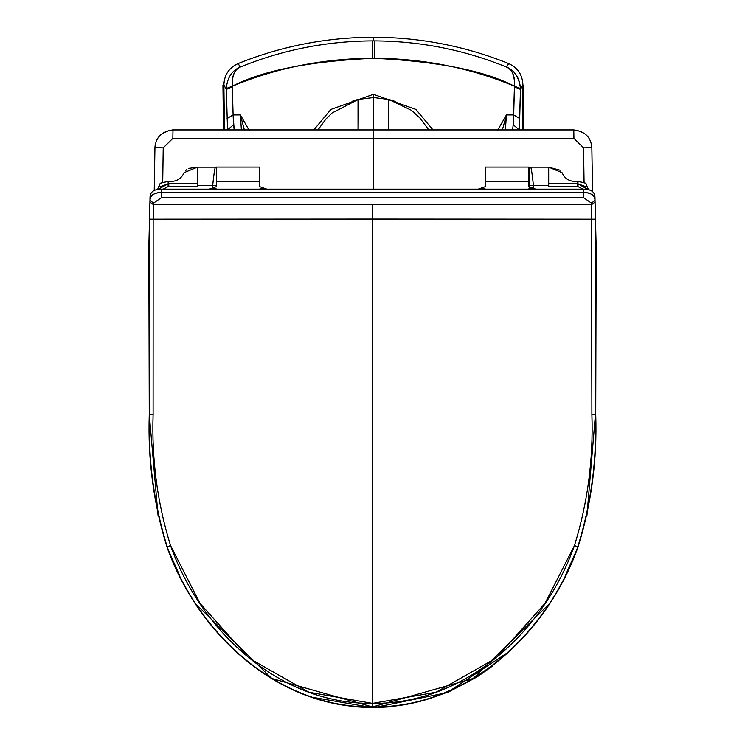 <?xml version="1.0" encoding="UTF-8"?>
<svg xmlns="http://www.w3.org/2000/svg" width="745" height="745" viewBox="0 0 745 745"><rect width="100%" height="100%" fill="white"/><g stroke="black" fill="none" stroke-linecap="round" stroke-linejoin="round"><path stroke-width="1.12" d="M584.071 182.208L583.558 147.827L573.939 138.384L373.394 138.589L373.394 189.156L373.394 138.589L172.84 138.384L163.22 147.827L162.717 181.948L163.22 147.827L172.84 138.384L373.394 138.589L373.394 129.919L172.84 129.919M457.104 189.156L476.269 189.156M270.51 189.156L289.675 189.156M238.167 63.53C281.554 46.097 326.636 37.334 373.394 37.25C326.627 37.334 281.554 46.097 238.167 63.53C228.985 67.748 224.226 74.9 223.882 84.995C224.245 74.91 229.004 67.758 238.167 63.53L240.179 67.097L238.167 63.53M223.5 129.928L222.941 85.005M244.379 129.993L240.365 114.926L249.342 130.654L240.365 114.926L233.101 114.926L233.567 124.685L227.551 129.919L226.303 89.4L223.882 84.995L226.303 89.4L226.303 88.515C227.253 77.722 231.872 70.579 240.179 67.097C282.709 49.729 327.111 40.994 373.394 40.891L373.394 37.25C420.152 37.334 465.225 46.097 508.611 63.53C517.775 67.758 522.534 74.91 522.906 84.995C522.552 74.9 517.794 67.748 508.611 63.53L506.6 67.097C514.907 70.579 519.535 77.722 520.476 88.515L520.476 89.4L522.906 84.995L520.476 89.4L519.228 129.919L513.212 124.685L514.46 86.206C484.334 70.57 437.315 61.258 373.394 58.278C309.473 61.258 262.445 70.57 232.319 86.206C276.693 67.73 323.721 58.417 373.394 58.278C423.067 58.417 470.086 67.73 514.46 86.206C515.149 76.325 512.532 69.956 506.6 67.097L508.611 63.53C465.225 46.097 420.152 37.334 373.394 37.25L373.394 40.891C327.12 40.994 282.718 49.729 240.179 67.097C234.247 69.956 231.63 76.325 232.319 86.206C231.974 75.804 234.591 69.434 240.179 67.097M223.882 84.995L224.441 129.919M241.399 129.919L240.365 114.926L233.101 114.926L232.319 86.206L226.303 88.515L232.319 86.206L232.319 86.839L226.303 89.4L232.319 86.839L233.101 114.926L227.085 118.529L233.101 114.926L234.2 129.919L233.567 124.685L227.551 129.919L226.303 88.515M373.413 129.919L373.394 94.317L415.878 109.422L432.994 129.919M355.589 100.137L358.252 99.411M352.003 101.348L357.181 99.709M374.232 58.278L374.288 40.901M172.458 129.928L172.961 129.919C161.786 131.325 155.77 137.238 154.941 147.659L154.923 148.581M154.951 147.342L155.156 145.173M162.354 133.392L169.962 130.179M393.5 706.642L373.394 707.75L447.158 692.617L509.906 651.121L447.084 692.645L373.394 707.75L311.159 697.059L373.394 707.75L373.394 707.238L373.394 707.75L370.461 707.722M210.844 129.919L172.989 129.919L172.84 138.384L172.989 129.919L573.79 129.919L373.394 129.919L373.394 138.589L573.939 138.384L573.79 129.919L573.939 138.384L583.558 147.827L591.837 147.659L591.819 146.961L591.837 147.659C591.009 137.238 584.993 131.325 573.79 129.919L573.79 129.919M154.941 147.659L154.969 146.961L154.941 147.659L163.22 147.827L154.941 147.659L154.234 190.357M370.405 707.722L353.279 706.642M358.159 129.919L358.345 99.392L332.084 112.97L325.9 119.07L317.966 129.919M313.785 129.919L330.91 109.422L373.394 94.317L373.394 97.567L358.028 99.467L358.038 129.919M523.847 85.005L523.279 129.928M522.338 129.919L522.906 84.995M303.196 129.919L217.829 129.919M373.394 161.507L373.394 138.589M505.389 129.919L506.423 114.926L497.436 130.654L506.423 114.926L513.678 114.926L506.423 114.926L502.586 129.202M512.579 129.919L513.212 124.685L512.579 129.919M393.593 100.892L395.176 101.45M395.055 101.45L389.607 99.718M506.6 67.097C512.188 69.434 514.804 75.804 514.46 86.206L520.476 88.515C519.097 77.378 514.478 70.244 506.6 67.097C464.06 49.729 419.659 40.994 373.394 40.891M372.5 40.901L372.556 58.278M520.476 89.4L520.476 88.515L514.46 86.206L514.46 86.839L520.476 89.4L514.46 86.839L513.678 114.926L519.693 118.529L520.476 89.4M591.856 148.385L592.564 191.484L591.837 147.659L583.558 147.827L584.052 182.199M576.816 130.179L584.425 133.392M591.623 145.173L591.837 147.529M513.678 114.926L513.212 124.685L519.228 129.919L519.693 118.529L513.678 114.926M592.564 191.484L591.837 147.659M492.827 665.816L477.815 676.423M477.424 676.674L476.893 677.019M476.865 677.037L448.257 692.152M388.434 99.392L388.62 129.919M388.741 129.919L388.75 99.467L373.385 97.53L373.366 126.399M485.358 186.65L485.377 181.64L528.55 181.64L528.391 167.085L528.568 186.65M594.957 197.062C594.771 191.81 590.962 189.165 583.531 189.156L478.169 189.156L535.767 189.156L528.568 186.641L528.55 181.64L485.377 181.64L485.535 167.085L485.358 186.641L478.169 189.156L161.469 189.156C154.038 189.165 150.229 191.81 150.043 197.062L148.832 246.921L149.27 414.471C147.733 459.805 153.619 503.946 166.917 546.886C197.323 633.008 276.972 708.216 372.5 707.238C468.028 708.216 547.677 633.008 578.083 546.886C591.381 503.946 597.267 459.805 595.73 414.471L596.168 246.921L594.957 197.062L595.451 219.17L372.5 219.049L372.5 703.392L436.086 692.207L495.919 658.217L545.033 603.31L574.46 545.564C587.609 503.173 593.42 459.451 591.893 414.378L591.446 204.754L591.847 219.235L153.153 219.235L153.107 414.378C151.58 459.451 157.391 503.173 170.54 545.564L199.967 603.31L249.081 658.217L308.914 692.207L372.5 703.392C278.872 704.388 200.535 630.456 170.54 545.564L167.187 546.793L170.54 545.564M216.432 186.65L216.45 181.64L259.623 181.64L259.465 167.085L259.642 186.65M478.169 189.156L266.831 189.156L259.642 186.641L259.623 181.64L216.45 181.64L216.609 167.085L216.432 186.641L209.233 189.156M486.746 167.085L485.535 167.085M528.391 167.085L527.19 167.085M217.81 167.085L216.609 167.085M259.465 167.085L258.254 167.085M548.329 604.8L473.317 678.462L372.5 706.949C468.009 707.908 547.519 632.682 577.813 546.793L574.46 545.564L577.813 546.793C591.139 503.639 597.015 459.535 595.441 414.462L586.902 515.931M578.083 546.886L565.353 575.55M595.059 202.128L591.446 204.754L591.4 203.078L583.568 197.667L161.432 197.667L153.6 203.078L153.554 204.754L591.446 204.754L153.554 204.754L153.153 219.235L153.554 204.754L149.941 202.128L149.559 414.462C147.985 459.535 153.861 503.639 167.187 546.793C197.481 632.682 276.991 707.908 372.5 706.949L271.692 678.462L196.68 604.819M179.638 575.55L166.917 546.886M585.486 192.583L588.178 192.89M591.8 194.287L592.359 194.668M594.408 197.164L594.929 199.111M591.4 203.078L595.004 200.452C594.724 195.264 590.915 192.629 583.568 192.555L583.568 197.667M583.531 189.156L583.568 192.555L161.432 192.555C154.085 192.629 150.276 195.264 149.996 200.452L149.941 202.128M158.098 515.95L149.27 414.471M153.6 203.078L149.996 200.452L150.043 197.062M150.071 199.111L150.592 197.164M152.641 194.668L153.191 194.287M157.046 192.843L159.411 192.592M574.46 545.564C544.465 630.456 466.128 704.388 372.5 703.392L372.5 707.238M149.549 219.17L372.5 219.049L372.5 531.511M528.903 188.187L532.787 189.118M212.232 189.118L216.087 188.196M481.168 189.118L485.023 188.196M259.977 188.196L263.795 189.118M529.322 188.55L529.49 167.178L530.691 167.178C531.343 168.249 532.265 174.349 533.439 185.486L533.662 189.137M548.693 185.896L548.693 186.604L548.693 185.486L529.62 185.561L529.499 168.119M529.565 188.671L529.546 179.759L529.416 188.597M157.921 188.383L160.25 183.242L168.668 181.296L168.156 181.296L168.119 186.604L163.146 189.156L168.119 186.604L168.156 181.296L160.25 183.242L157.912 189.314M212.446 189.109L212.67 185.486C213.843 174.349 214.765 168.249 215.417 167.178L215.659 167.187M197.416 185.896L197.416 186.604L168.119 186.604M159.793 186.874L168.119 183.838L158.238 189.277L158.769 188.159M529.602 189.453L529.62 185.561L533.439 185.486C532.209 174.051 531.297 167.951 530.691 167.187L529.49 167.178M587.926 189.453L577.99 183.838L577.952 181.296L585.859 183.242L588.205 189.509L585.859 183.242L577.44 181.296C570.074 182.022 564.933 179.135 562.019 172.644L548.693 167.178L548.693 170.121M577.99 186.604L577.99 183.838L577.99 186.604L582.962 189.156L577.99 186.604L548.693 186.604M216.488 185.561L212.67 185.486L216.488 185.561M188.476 168.426L197.416 167.178L197.416 183.717L168.78 183.838L168.808 186.604M577.3 186.604L577.328 183.838L548.693 183.717L548.693 167.178L560.119 170.233M548.693 184.89L548.693 183.717M168.798 185.403L168.668 181.296C176.034 182.022 181.175 179.135 184.09 172.644L197.416 167.178L216.786 167.178M577.99 183.838L577.328 183.838L577.44 181.296L577.952 181.296L577.99 183.838L586.315 186.874M215.538 167.187L216.618 168.258L215.417 167.187C214.811 167.951 213.899 174.051 212.67 185.486L197.416 185.486L197.416 183.717M529.49 168.258L530.57 167.187L529.49 168.258L529.62 185.561M587.339 188.159L587.87 189.258M588.196 189.509L588.187 188.383M185.794 170.428L186.436 169.795M595.73 414.471L591.893 414.378M595.441 414.462L595.451 219.17M153.107 414.378L149.559 414.462M161.469 189.156L161.432 197.667M372.5 204.335L372.5 219.049M168.119 183.838L168.78 183.838M243.978 129.919L241.492 129.919M502.8 129.919L505.287 129.919M388.75 99.467L411.352 110.269L419.798 117.887L428.813 129.919M528.55 167.085L485.377 167.085M259.623 167.085L216.45 167.085M548.693 167.178L529.322 167.178"/></g></svg>
